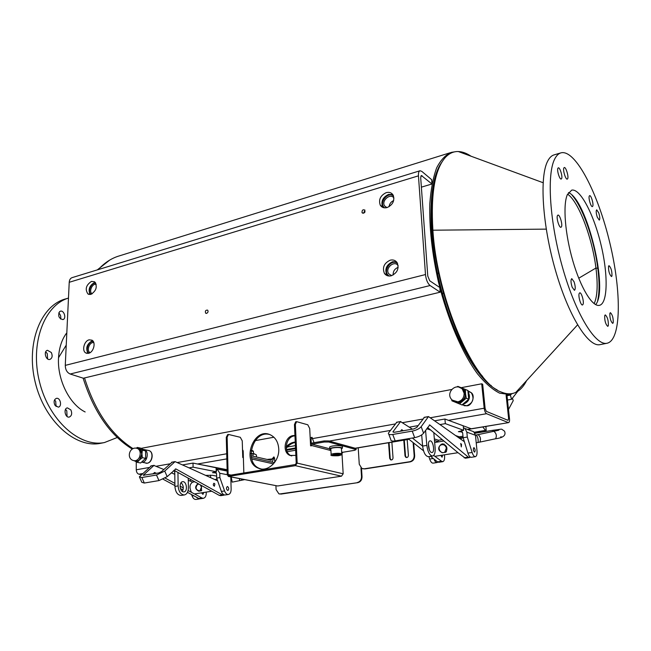 <?xml version="1.0" encoding="UTF-8"?>
<svg xmlns="http://www.w3.org/2000/svg" width="651" height="651" viewBox="0 0 651 651"><rect width="100%" height="100%" fill="white"/><g stroke="black" fill="none" stroke-linecap="round" stroke-linejoin="round"><path stroke-width="0.98" d="M67.053 416.453L66.784 410.822L65.539 409.373M70.869 409.91C72.31 413.45 71.781 415.834 69.275 417.055C65.173 418.105 63.204 408.486 67.395 407.868L70.869 409.91M47.621 358.937L47.254 353.574L45.7 351.857M51.315 352.508C52.747 355.918 52.267 358.229 49.883 359.433C45.782 360.654 43.283 351.092 47.499 350.303L51.315 352.508M56.035 406.525L55.709 401.293L54.546 399.934M54.887 405.174C53.504 401.813 54 399.543 56.393 398.363C60.372 397.305 62.358 406.525 58.281 407.152L54.887 405.174M60.576 318.998C61.153 316.638 60.543 314.612 58.736 312.928M59.575 311.642L60.421 311.186C64.115 309.99 66.695 318.811 62.887 319.592C58.867 318.494 57.768 315.841 59.575 311.642M117.221 437.513L104.453 442.55C79.691 447.562 49.012 420.595 39.524 381.999C29.759 343.476 44.195 305.213 68.477 298.077L65.849 298.85C41.054 305.042 25.698 343.053 35.154 381.958C44.317 420.937 75.337 448.441 100.4 443.355L104.453 442.55M101.597 443.111L100.4 443.355M431.719 235.45L432.834 235.149M490.537 385.555L491.196 385.433M441.695 162.441C428.545 180.14 426.901 230.861 439.816 283.576C452.657 336.307 477.395 380.33 497.152 389.884M513.509 393.237L509.285 394.49L499.602 393.139C492.555 389.599 485.215 383.211 477.59 373.967C462.316 353.265 447.676 319.348 438.473 282.143C432.085 253.548 429.188 227.435 429.798 203.796C430.872 189.408 433.159 177.43 436.658 167.877C440.76 159.902 445.675 154.726 451.403 152.358L454.691 151.838M450.321 152.7L119.524 255.827C111.638 258.105 104.542 262.703 98.236 269.612M84.524 377.946C95.062 411.22 111.248 434.795 133.081 448.669M66.361 333.393C61.723 339.749 59.111 347.854 58.533 357.716L66.239 345.136L58.533 357.716C57.133 379.582 69.486 404.361 85.143 411.961M109.71 260.091L97.3 269.905M83.125 378.158C93.768 411.749 110.149 435.397 132.267 449.084M567.582 194.153C578.56 201.395 592.264 237.794 595.942 268.033L597.797 268.302L595.942 268.033L578.739 278.213L595.942 268.033C598.009 284.764 597.406 296.636 594.143 303.643M526.643 380.566C523.738 386.32 520.157 390.242 515.885 392.333C511.548 394.408 506.681 394.319 501.286 392.057C474.188 383.488 437.187 299.818 432.891 230.202L432.516 231.243L432.891 230.202L546.238 229.128L432.891 230.202C430.71 193.811 434.819 169.602 445.227 157.575C449.084 153.392 453.446 151.374 458.312 151.537C462.397 151.691 466.645 153.254 471.064 156.224M482.668 376.506C459.264 350.384 436.032 284.52 432.516 231.243C431.092 211.168 431.914 194.446 434.998 181.092M572.107 195.267C582.759 207.067 594.339 240.431 597.797 268.302C599.53 281.981 599.473 292.738 597.642 300.559M592.784 206.147L592.386 206.595C590.97 207.213 588.26 198.132 589.261 196.073L589.651 195.642C591.075 195.048 593.761 204.04 592.784 206.147M567.696 178.691L567.273 179.123C565.67 179.822 562.667 170.009 563.864 167.934L564.271 167.535C565.882 166.851 568.86 176.567 567.696 178.691M561.496 226.743L560.967 227.289C559.209 227.996 556.174 217.979 557.435 215.603L557.948 215.082C559.714 214.391 562.733 224.31 561.496 226.743M583.101 304.253L582.499 304.977C580.814 305.588 578.064 296.156 579.17 293.52L579.756 292.82C581.449 292.226 584.175 301.559 583.101 304.253M608.343 325.646L607.79 326.379C605.576 324.336 604.551 320.748 604.722 315.605L605.267 314.897C607.473 316.915 608.498 320.495 608.343 325.646M611.964 275.975L611.509 276.561C609.401 274.527 608.408 271.085 608.53 266.226L608.978 265.665C611.086 267.675 612.078 271.109 611.964 275.975M609.873 313.326L610.369 312.667C612.404 314.563 613.364 317.908 613.234 322.709L612.729 323.392C610.687 321.48 609.735 318.119 609.873 313.326M597.244 217.084C596.056 213.129 595.885 210.712 596.723 209.825L598.749 212.885C599.929 216.824 600.1 219.232 599.262 220.119L597.244 217.084M574.076 281.81C575.484 286.399 575.606 289.231 574.451 290.33L572.156 287.189C570.748 282.591 570.618 279.743 571.773 278.652L574.076 281.81M561.634 178.626L561.219 179.041C559.632 179.725 556.719 170.236 557.907 168.227L558.306 167.836C559.893 167.169 562.789 176.576 561.634 178.626M595.649 304.619C608.807 289.785 586.982 199.719 568.469 192.582M567.363 194.633L571.7 190.133C580.228 188.237 593.85 214.48 601.003 244.703C608.294 274.901 607.871 303.903 599.254 305.376C592.255 306.8 580.643 287.864 572.847 260.913C565.011 234.018 562.765 204.87 567.363 194.633M560.584 152.969L554.375 154.8C551.739 155.443 549.501 157.566 547.654 161.179C539.386 176.706 542.34 224.888 555.441 270.271C568.453 315.727 588.097 347.016 599.766 344.696L600.401 344.566M554.644 159.129C546.588 174.639 549.729 222.951 562.822 268.505C575.85 314.14 595.307 345.591 606.773 343.305C621.42 340.75 621.738 292.185 609.849 242.969C598.196 193.705 575.728 149.616 561.227 152.782C558.639 153.408 556.45 155.524 554.644 159.129M174.728 474.286L174.696 471.21L173.264 470.942L174.745 471.202M226.279 469.835L223.358 470.323L226.279 469.835L197.489 463.992L227.126 469.697M418.113 425.616L409.349 427.137L418.113 425.616M471.251 428.773L467.434 429.408L471.251 428.773L448.474 420.334L471.251 428.773L508.569 422.621C509.375 422.353 509.684 421.083 509.497 418.813L506.974 395.474L506.087 395.076L509.285 394.49M141.21 474.595L138.907 474.188C137.304 473.668 136.425 472.195 136.262 469.786L136.262 461.819M461.168 387.687L481.707 383.797L484.181 408.218C484.588 411.115 485.386 412.946 486.582 413.702L508.219 422.572M278.742 448.848C279.629 461.087 267.952 472.333 258.707 468.313C240.691 462.267 253.613 426.193 270.613 434.966C275.544 437.537 278.254 442.159 278.742 448.848M269.245 434.429C252.58 430.124 243.482 463.227 259.928 468.574L260.994 468.915M286.18 446.757C288.824 443.958 291.843 442.371 295.245 441.988M295.261 442.436C291.754 443.16 288.751 445.113 286.253 448.295M251.099 455.781L271.011 460.322L273.819 456.929L274.576 458.158L274.738 462.291M508.618 418.447L506.096 395.076L508.618 418.447L507.975 420.326L508.618 418.447M273.908 437.236L255.216 440.629L273.908 437.236M310.185 437.928L311.927 437.309L314.067 442.688M141.112 448.36L451.566 389.51M460.542 387.809L463.463 389.599C466.669 395.385 465.196 399.633 459.045 402.326L454.959 401.708M242.514 449.646L243.165 450.866L243.848 472.992M295.863 455.383L289.98 455.431C281.964 452.429 284.487 436.642 293.121 435.576L294.944 435.478M272.094 462.129L274.201 457.189M294.96 435.812L294.301 435.901C285.683 436.959 283.161 452.722 291.176 455.724L291.77 455.952M311.259 443.339L311.056 439.376L312.244 437.545M242.636 453.682L243.262 453.999M482.668 384.245L485.141 408.625L486.346 411.367L507.975 420.326L486.346 411.367L485.141 408.625L482.668 384.245L481.707 383.797M250.969 453.397L254.525 453.926M256.478 457.01L256.404 454.903L254.899 454.113L250.969 453.82M252.97 454.113L253.044 456.229M206.644 313.367L205.667 313.18C204.935 311.04 205.594 310.022 207.628 310.128C208.426 311.422 208.1 312.504 206.644 313.367M365.097 211.721L364.324 212.812M363.6 213.194L362.037 212.674C361.923 210.094 362.9 209.256 364.991 210.167L363.6 213.194M425.485 274.551C426.096 279.767 427.626 283.429 430.091 285.537L440.157 292.193L83.344 378.231L70.17 374.016C67.029 372.592 65.393 369.711 65.271 365.382L425.485 274.551L418.455 175.835L69.226 282.29C69.421 279.784 70.389 278.237 72.115 277.635L419.911 170.782M440.157 292.193L439.807 287.522L429.741 280.793L427.78 276.097L420.692 177.699L421.319 175.526M421.376 187.154L431.971 183.989L431.637 179.652L421.807 171.376L420.001 170.749C418.813 171.189 418.292 172.889 418.455 175.835M431.971 183.989L421.36 175.518M69.226 282.29L65.271 365.382M90.961 294.35L87.942 293.967C84.85 289.247 86.03 285.057 91.482 281.395L94.598 281.802C97.617 286.554 96.405 290.737 90.961 294.35M88.593 353.298L85.859 352.98C81.578 350.93 84.101 340.855 89.138 339.83L91.97 340.172C96.185 342.28 93.614 352.321 88.593 353.298M387.101 207.571C384.082 208.32 381.811 207.523 380.274 205.187C378.418 199.686 380.396 195.503 386.206 192.647C389.314 191.858 391.633 192.696 393.171 195.17C394.88 200.671 392.862 204.813 387.101 207.571M391.178 275.804C388.305 276.423 386.059 275.633 384.44 273.444C382.113 267.545 384.049 263.126 390.242 260.172C393.22 259.505 395.523 260.351 397.151 262.695C399.307 268.594 397.313 272.964 391.178 275.804M95.29 282.444L94.354 282.615C89.399 285.618 87.983 289.589 90.107 294.504M92.727 340.774L92.068 340.896C86.819 344.062 85.468 348.228 88.023 353.403M392.748 194.511L388.541 194.421C382.747 197.261 380.77 201.428 382.625 206.912L383.032 207.506M396.508 261.84L392.61 261.735C386.434 264.672 384.505 269.075 386.832 274.958L387.451 275.723M398.16 267.341C394.685 268.725 393.017 271.28 393.163 274.999M388.712 273.77L391.666 275.658L388.712 273.77C384.66 268.269 394.579 259.757 398.16 265.706M397.574 263.484C391.015 257.999 381.698 272.289 389.388 276.032M90.123 352.614L89.952 352.533C86.095 350.645 89.724 341.409 93.825 342.695M93.305 341.531C88.585 340.733 84.817 350.832 88.959 353.184M393.676 200.549C390.999 201.753 389.469 203.804 389.07 206.709M386.759 207.661L384.529 205.862C381.104 200.581 390.616 192.663 393.945 198.059M393.562 196.041C387.711 190.914 378.166 203.706 384.717 207.856M92.133 293.837L92.035 293.78C88.528 291.729 92.344 283.095 96.21 284.341M95.778 283.193C91.327 282.331 87.275 291.77 91.002 294.333M462.845 404.344L463.162 404.295C469.273 401.757 470.917 397.517 468.085 391.585M462.918 389.07L459.069 387.223M148.102 450.394L148.941 450.565C153.913 451.867 152.375 462.609 147.118 463.227L142.366 462.316C147.639 461.689 149.193 450.891 144.213 449.589L143.171 449.402M507.463 400.031L511.54 399.299L510.376 395.076L511.531 393.985L510.376 395.076L510.172 394.335M506.991 395.686L510.376 395.076L506.991 395.686M517.83 391.243L511.54 399.299M512.467 398.428L513.248 400.617L508.488 409.495M474.791 433.07L486.183 431.19L482.757 426.95M486.183 431.19L486.004 427.129L485.174 426.543M455.562 435.527L459.289 436.821L462.975 436.219M470.291 457.067L469.452 457.58L468.297 457.14L429.75 424.948L423.581 433.192L421.173 426.69L428.472 416.575L439.97 424.574L445.333 423.646L463.65 430.295L463.227 425.795L444.918 419.016L434.624 420.815M442.241 439.628L438.481 440.247L437.627 442.021M463.65 430.295L458.385 431.678L461.445 431.89L461.331 430.677M428.911 456.595L429.693 459.053C430.645 461.787 431.759 463.154 433.053 463.154L433.118 463.138M437.887 462.088L437.065 462.535C435.901 462.56 434.852 461.38 433.916 458.996M462.389 432.223L461.445 431.89L462.658 432.858L463.113 437.732L467.931 453.112C468.875 455.895 469.965 457.295 471.186 457.311L475.36 456.677C476.695 456.245 477.24 454.292 477.004 450.817L475.482 435.283L473.651 431.686L470.583 430.563M463.398 427.617L464.993 428.513L466.84 432.158L467.304 437.041L472.121 452.461C473.065 455.252 474.148 456.66 475.36 456.677M445.333 423.646L444.918 419.016M474.009 447.652C475.263 449.271 475.466 450.769 474.603 452.152C473.228 450.785 472.968 449.28 473.838 447.636L474.009 447.652M463.113 437.732L467.304 437.041M433.81 432.638L435.128 448.002C435.389 452.738 434.534 455.415 432.549 456.025C429.676 455.513 427.772 451.973 426.836 445.398L425.575 430.344M421.693 434.901L422.613 446.081C423.541 452.648 425.445 456.18 428.334 456.685L428.431 456.677M429.416 450.004L428.391 444.096M431.499 452.486C428.504 451.867 427.113 440.955 430.018 440.898C433.11 440.198 435.177 452.388 431.979 452.526L431.499 452.486M435.364 456.237L457.995 452.697L455.578 450.679L457.995 452.697M442.371 452.762C437.863 450.492 437.48 447.676 441.223 444.316L442.534 443.86C446.846 445.227 447.969 448.01 445.894 452.209L442.371 452.762M433.664 455.448L441.59 461.242L437.545 461.86L438.807 462.267M424.354 417.397L416.795 427.447L413.824 428.919L394.384 432.28L392.927 431.833L400.577 421.62L412.392 429.172M403.238 430.75L401.74 429.676L400.495 431.222M422.621 446.163L412.376 438.017M427.585 427.479L455.578 450.679M458.003 452.697L465.367 458.206M439.97 424.574L464.366 441.712M461.518 444.413L461.315 446.912L460.729 443.494L461.518 444.413M444.462 454.813C444.918 458.784 444.364 461.071 442.786 461.665L441.59 461.242M442.639 455.098L442.062 457.205L440.825 455.383M408.218 438.717L423.532 450.801M430.547 456.343L437.545 461.86M396.776 422.304L388.387 433.151C388.265 434.461 389.721 434.901 392.732 434.469L412.229 431.125L414.663 437.635C418.796 436.756 421.767 435.275 423.581 433.192M414.663 437.635L395.173 440.906L392.732 434.469M388.777 434.184L390.803 439.539C390.698 440.873 392.154 441.329 395.173 440.906M421.173 426.69C419.35 428.757 416.363 430.238 412.229 431.125M446.383 448.01C445.341 445.089 443.502 444.096 440.865 445.024C436.626 447.196 440.768 454.74 444.763 452.095L446.383 448.01M210.558 475.116L210.615 477.647M205.594 475.376L212.446 475.311L216.637 476.117M224.554 494.955L222.398 494.866L175.876 468.932L167.185 476.654L164.744 471.08L175.062 461.616L189.034 467.866L193.087 467.166L216.197 471.739L216.099 467.768L193.013 463.089L182.532 464.92M188.269 478.176L188.416 487.672C188.294 491.855 186.943 494.28 184.363 494.955C180.75 494.679 178.675 491.66 178.122 485.898L174.916 486.419L174.769 470.689M216.197 471.739L212.446 472.667L215.676 472.903L215.652 471.837M191.581 494.565L192.094 495.997C193.038 498.373 194.323 499.52 195.951 499.447L196.032 499.431M199.711 498.772L199.035 498.975L195.78 496.827M190.491 481.203L190.458 479.396M216.132 468.915L217.182 469.078L219.769 473.244L219.875 477.557L224.571 490.952C225.523 493.368 226.792 494.548 228.379 494.483C230.169 494.011 231.089 492.237 231.138 489.153L230.804 476.914M219.875 477.557L216.677 478.086L216.58 473.773L215.676 472.903L216.197 473M193.087 467.166L193.013 463.089M227.541 486.541C229.022 487.892 229.128 489.218 227.858 490.504C226.198 489.381 226.019 488.063 227.321 486.533L227.541 486.541M216.677 478.086L221.373 491.448C222.325 493.865 223.594 495.037 225.189 494.972L225.27 494.955M174.916 486.419C175.469 492.172 177.552 495.183 181.165 495.452L181.287 495.435M182.313 491.424C183.924 488.177 183.509 485.264 181.059 482.676M183.37 491.879C179.619 491.521 178.895 481.952 182.589 481.699C186.593 480.877 188.058 491.562 183.973 491.887L183.37 491.879M178.122 485.898L177.951 472.455M194.755 481.773L192.615 482.131C189.555 484.206 189.172 487.607 191.475 492.335L194.429 493.946L211.778 491.228L208.849 489.593L219.224 495.354L220.77 495.647M194.519 493.93L201.94 497.999L198.84 498.479L200.402 498.764M201.468 485.5L201.468 490.756L198.775 491.188C194.844 489.023 194.633 486.509 198.132 483.652M172.059 462.226L161.464 471.649L158.722 472.96L143.285 475.246L153.913 465.457L163.8 469.493M171.303 472.781L174.777 474.31M188.302 480.243L192.615 482.131M156.403 473.358L154.629 472.504L152.928 473.952M191.475 492.335L188.115 490.52M183.322 487.925L180.067 486.167M174.883 483.359L165.199 478.119M173.996 470.258L208.849 489.593M189.034 467.866L217.646 480.837M214.887 483.986L214.374 486.224C213.089 485.386 212.95 484.385 213.959 483.229L214.887 483.986M206.204 492.099C206.416 495.614 205.488 497.681 203.421 498.3L201.94 497.999M203.869 492.465L202.925 494.378L201.533 492.831M163.108 479.226L174.907 485.581M180.433 488.559L183.037 489.967M187.472 492.351L198.84 498.479M151.227 465.929L139.371 476.825L141.869 477.517L156.492 475.01L158.95 480.584L167.185 476.654M158.95 480.584L144.319 483.042L141.869 477.517M139.615 477.378L141.812 482.318L144.319 483.042M164.744 471.08L156.492 475.01M231.203 476.996L232.195 482.131L241.415 480.283L241.602 479.022M199.149 484.214L197.725 484.238C194.999 487.68 195.691 489.918 199.792 490.952L201.509 487.151L200.191 484.792M228.46 434.461L227.647 434.616L226.271 437.317L227.256 474.628L228.387 476.442L295.383 465.66L297.165 463.113L295.375 424.428L296.612 421.653L307.793 424.794L309.713 428.521L310.576 445.764L311.162 445.919L312.008 444.137L324.149 442.029L328.698 442.005L356.13 449.581L354.608 450.313L342.808 452.282L341.97 453.462L343.175 473.798L341.49 476.182L277.668 485.98L228.753 476.516M226.271 437.317L227.134 437.163L228.509 434.453L240.292 437.293L242.245 440.857L242.758 457.515L243.376 457.653L243.36 457.124L242.701 455.635M296.571 421.661L295.684 421.824L294.447 424.598L296.221 463.268L295.334 464.537L228.875 475.433M355.739 448.97L355.763 449.418M328.698 442.005L328.641 440.922L355.698 448.376M310.503 444.21L311.959 443.054L324.084 440.939L324.149 442.029M328.641 440.922L324.084 440.939M227.134 437.163L228.127 474.489L228.688 475.393M291.143 449.418L291.835 448.604M413.133 442.599L414.166 455.562C414.134 458.882 412.653 460.941 409.731 461.73L364.21 468.818L361.899 468.484L359.262 464.269L358.213 447.823M391.878 442.184L393.025 457.832C392.838 459.525 392.016 460.184 390.576 459.809L389.697 458.361L388.566 442.737M407.168 439.62L408.405 455.391C408.201 457.124 407.355 457.783 405.866 457.36L405.02 455.928L403.799 440.182M409.731 461.73L410.228 461.868C413.149 461.079 414.63 459.028 414.663 455.708L413.654 443.005M279.605 493.995L357.814 482.651C360.556 481.927 361.964 479.95 362.037 476.735L361.492 468.264M281.012 494.076L357.814 482.651M362.9 468.801L364.21 468.818M410.228 461.868L364.739 468.948M389.054 442.656L390.209 458.507L391.145 459.98M404.287 440.1L405.516 456.066L406.46 457.547M360.955 467.874L361.517 476.613C361.443 479.836 360.036 481.805 357.285 482.537M280.451 493.979L278.913 493.857L276.081 489.576L275.926 485.711M453.576 401.106L455.399 402.245L451.932 400.829L451.672 399.478M456.961 386.963L457.824 386.368L461.307 387.744L459.403 387.304M465.4 389.388L465.53 393.66C465.156 390.803 463.748 388.826 461.307 387.744L467.866 390.47L468.72 399.242L466.246 398.192L459.476 403.921L455.399 402.245C457.905 403.164 460.298 402.733 462.568 400.943C464.724 398.99 465.709 396.565 465.53 393.66L466.246 398.192M459.476 403.921L461.974 404.938L468.72 399.242M342.385 446.773L342.353 446.293C340.579 445.479 337.348 445.374 332.677 445.992C330.252 446.44 329.26 446.936 329.691 447.473L329.756 448.702M341.458 449.011L342.459 448.002C340.676 447.188 337.446 447.091 332.775 447.701C330.35 448.148 329.357 448.637 329.788 449.174L330.871 449.597M331.139 454.447L330.838 449.076C330.48 448.629 331.31 448.222 333.328 447.847C337.226 447.343 339.92 447.424 341.401 448.1L341.425 448.49M333.76 454.854L336.437 454.406L339.163 454.544L339.212 455.13L336.543 455.57L333.825 455.431L333.76 454.854M333.792 454.846L333.825 455.431M336.477 454.414L336.543 455.57M251.131 450.866L253.41 451.46M252.8 450.752L251.196 450.378M136.254 448.205L137.337 447.44L139.444 448.751L137.036 448.344M142.333 450.215L141.951 453.877L139.444 448.751L142.333 450.215L145.612 450.891L140.624 448.124L137.337 447.44M139.46 459.948L137.353 462.356L134.464 460.859L136.962 461.274L139.46 459.948L141.951 453.877L142.349 457.694L139.46 459.948M137.353 462.356L140.649 462.983L145.637 458.345L145.612 450.891M145.637 458.345L142.349 457.694M137.947 448.547L138.753 448.718C143.554 449.971 142.048 460.42 136.962 461.03L134.497 460.786M437.415 273.021L438.587 273.575L437.415 273.021M443.396 292.885L442.525 293.967M226.841 458.89L197.489 463.992M142.333 473.586L138.907 474.188M486.582 413.702L448.474 420.334M390.209 430.466L329.211 441.077M408.861 439.23L355.169 448.23M267.089 459.427L273.208 458.841M484.181 408.218L430.27 417.763M422.816 419.081L402.619 422.654M395.157 423.972L312.659 438.571M226.703 453.78L177.251 462.535M169.935 463.829L156.362 466.23M149.071 467.516L136.262 469.786M310.242 439.156L311.056 439.376M430.091 285.537L70.17 374.016M422.133 175.778L420.815 176.177M467.931 390.779L471.283 392.708C474.587 398.664 473.074 403.01 466.751 405.76L462.088 404.857M287.319 447.025L295.408 445.618M485.117 430.441L474.213 432.248M430.702 430.067L426.722 428.708M434.347 438.888L438.481 440.247M437.578 441.5L434.486 440.483M433.281 458.499L429.693 459.053M475.482 435.283L466.84 432.158M461.828 431.914L462.08 430.555M467.931 453.112L472.121 452.461M426.836 445.398L422.613 446.081M393.074 431.556L393.35 432.305M401.521 429.839L401.984 429.758M429.302 425.022L429.75 424.948M468.297 457.14L464.139 457.783M396.386 422.369L400.577 421.62M423.98 417.462L428.293 416.697M475.466 435.153L476.32 434.982C477.915 437.179 478.469 439.677 477.997 442.485L477.964 442.493M476.353 434.974L478.054 434.632C480.479 436.609 481.081 439.099 479.844 442.102L476.223 442.843M478.119 434.616L493.832 431.312C496.331 433.265 496.933 435.747 495.639 438.75L495.566 438.766M492.636 431.564L493.425 430.213C504.313 429.05 499.887 428.285 504.509 431.141C506.307 435.226 503.345 437.765 495.639 438.75L479.844 442.102M458.898 437.871L463.089 437.456L461.632 438.318M463.13 437.765L460.192 438.782M193.762 495.737L192.094 495.997M227.256 474.717L219.769 473.244M216.002 472.927L216.864 468.989M221.373 491.448L224.571 490.952M143.643 474.734L143.977 475.499M154.344 472.659L154.93 472.561M175.298 469.029L175.876 468.932M222.398 494.866L219.224 495.354M150.739 466.018L153.913 465.457M171.571 462.316L174.826 461.738M239.34 478.583L239.739 480.625M294.447 424.598L295.375 424.428M297.165 463.113L343.175 473.798M330.928 450.565L311.137 445.382M273.469 463.87L251.734 459.004M312.008 444.137L329.691 448.808M341.629 451.965L342.808 452.282M228.127 474.489L231.121 475.075M229.054 476.499L277.668 485.98M341.49 476.182L295.383 465.66M414.663 455.708L414.166 455.562M295.627 450.232L287.189 451.68M362.037 476.735L361.517 476.613M405.02 455.928L405.516 456.066M389.697 458.361L390.209 458.507M457.897 401.854C462.047 400.642 464.122 397.761 464.114 393.228L462.332 389.103C455.44 381.934 444.739 393.831 452.339 400.153L457.897 401.854M334.036 454.357C340.847 453.926 342.483 454.341 338.927 455.619C332.148 456.058 330.521 455.635 334.036 454.357M333.662 453.625C331.636 453.991 330.806 454.398 331.164 454.829C330.098 455.61 332.392 455.92 338.064 455.757C341.563 455.098 342.792 454.463 341.742 453.861C340.253 453.202 337.56 453.129 333.662 453.625M341.775 454.235L341.401 448.1M138.753 448.718L137.247 448.409C129.516 445.878 125.789 458.841 133.74 460.639L135.449 460.737C138.362 459.826 139.965 457.45 140.258 453.609C140.144 450.915 139.143 449.182 137.247 448.409L136.555 448.254M543.105 182.719L458.312 151.537M606.773 343.305L599.766 344.696M577.551 324.882L515.885 392.333M258.707 468.313L259.928 468.574M289.98 455.431L291.176 455.724M223.619 470.38L227.126 469.786M355.405 448.295L408.974 439.311M467.638 429.481L508.569 422.621M253.988 453.657L254.899 454.113M206.147 313.391L205.667 313.18M362.827 213.235L362.037 212.674M87.942 293.967L89.138 294.455M85.859 352.98L87.014 353.387M380.274 205.187L382.625 206.912M384.44 273.444L386.832 274.958M386.922 207.62L384.529 205.862M468.036 391.292L471.283 392.708C475.775 395.987 471.438 406.265 466.84 405.776L464.139 405.711M144.213 449.589L148.941 450.565C154.132 451.965 152.643 462.552 147.24 463.227L145.979 463.26M295.521 447.969L286.456 449.54M437.065 462.535L433.053 463.154M464.993 428.513L473.651 431.686M432.549 456.025L428.334 456.685M434.656 442.509L443.884 440.996M441.223 444.316L442.713 443.836M442.786 461.665L438.741 462.283M469.452 457.58L465.302 458.214M400.764 421.506L396.573 422.247M428.472 416.575L424.159 417.348M493.906 431.296L498.845 430.173M500.733 436.813L501.294 436.845M474.896 433.273L493.401 430.221M457.718 436.276L456.88 436.455M444.763 452.095L446.496 451.509M442.119 444.625L444.088 443.99M199.035 498.975L195.951 499.447M217.182 469.078L227.158 471.088M225.189 494.972L228.379 494.483M184.363 494.955L181.165 495.452M203.421 498.3L200.321 498.78M223.863 495.175L220.689 495.663M154.149 465.335L150.983 465.896M175.062 461.616L171.815 462.194M244.63 479.616L241.415 480.283M231.789 480.129L231.178 480.251M230.828 477.769L230.91 480.991M199.792 490.952L201.712 490.415M198.034 484.157L198.71 483.97M214.92 479.6L217.019 479.038M356.064 448.539L356.13 449.581M274.462 462.666L251.351 457.45M243.311 455.635L242.693 455.497M286.627 450.199L295.554 448.653M405.866 457.36L406.37 457.498M390.576 459.809L391.088 459.948M463.463 389.599L462.332 389.103M342.459 448.002L342.353 446.293M253.475 453.544L253.402 451.249M252.621 450.59L253.223 451.143M438.733 273.64L437.423 273.054"/></g></svg>
